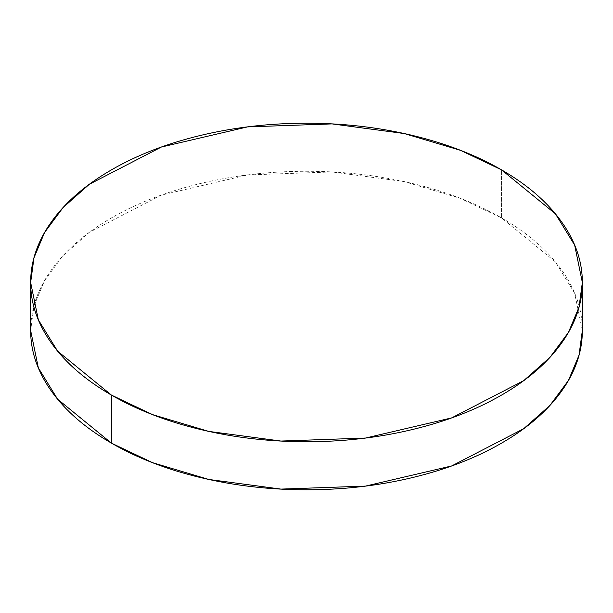 <?xml version="1.0" encoding="UTF-8"?>
<svg xmlns="http://www.w3.org/2000/svg" width="613" height="613" viewBox="0 0 613 613"><rect width="100%" height="100%" fill="white"/><g stroke="black" fill="none" stroke-linecap="round" stroke-linejoin="round"><path stroke-width="0.46" stroke-dasharray="3.06 2.3" d="M582.35 330.522L574.665 293.198L555.416 261.889L501.557 217.914L501.557 169.862L501.557 217.914L460.447 198.374L404.281 181.609L332.054 171.947L247.499 174.95L161.334 195.103L89.299 232.35L63.039 255.644L44.58 280.555L33.976 305.872L30.65 330.522C30.65 309.404 37.646 289.091 51.645 269.582C65.645 250.066 85.582 232.84 111.443 217.914C137.312 202.98 167.142 191.471 200.934 183.387C234.733 175.303 269.919 171.265 306.5 171.265C343.081 171.265 378.267 175.303 412.066 183.387C445.858 191.471 475.688 202.98 501.557 217.914C527.418 232.84 547.355 250.066 561.355 269.582C575.354 289.091 582.35 309.404 582.35 330.522"/><path stroke-width="0.92" d="M501.557 169.862L555.416 213.837L574.665 245.146L582.35 282.478L579.024 307.128L568.42 332.445L549.961 357.356L523.701 380.65L451.666 417.897L365.501 438.05L280.946 441.053L208.719 431.391L152.553 414.626L111.443 395.086L111.443 443.138L152.553 462.677L208.719 479.443L280.946 489.097L365.501 486.101L451.666 465.949L523.701 428.702L549.961 405.4L568.42 380.497L579.024 355.18L582.35 330.522C582.35 351.647 575.354 371.961 561.355 391.469C547.355 410.986 527.418 428.203 501.557 443.138C475.688 458.072 445.858 469.581 412.066 477.665C378.267 485.741 343.081 489.787 306.5 489.787C269.919 489.787 234.733 485.741 200.934 477.665C167.142 469.581 137.312 458.072 111.443 443.138L111.443 395.086L57.584 351.111L38.335 319.802L30.65 282.478L33.976 257.82L44.58 232.503L63.039 207.6L89.299 184.298L161.334 147.051L247.499 126.899L332.054 123.903L404.281 133.557L460.447 150.323L501.557 169.862C527.418 184.797 547.355 202.014 561.355 221.531C575.354 241.039 582.35 261.353 582.35 282.478C582.35 303.596 575.354 323.909 561.355 343.418C547.355 362.934 527.418 380.16 501.557 395.086C475.688 410.02 445.858 421.529 412.066 429.613C378.267 437.697 343.081 441.735 306.5 441.735C269.919 441.735 234.733 437.697 200.934 429.613C167.142 421.529 137.312 410.02 111.443 395.086C85.582 380.16 65.645 362.934 51.645 343.418C37.646 323.909 30.65 303.596 30.65 282.478C30.65 261.353 37.646 241.039 51.645 221.531C65.645 202.014 85.582 184.797 111.443 169.862C137.312 154.928 167.142 143.419 200.934 135.335C234.733 127.259 269.919 123.213 306.5 123.213C343.081 123.213 378.267 127.259 412.066 135.335C445.858 143.419 475.688 154.928 501.557 169.862M30.65 330.522L38.335 367.854L57.584 399.163L111.443 443.138C85.582 428.203 65.645 410.986 51.645 391.469C37.646 371.961 30.65 351.647 30.65 330.522L30.65 282.478M582.35 282.478L582.35 330.522"/></g></svg>
